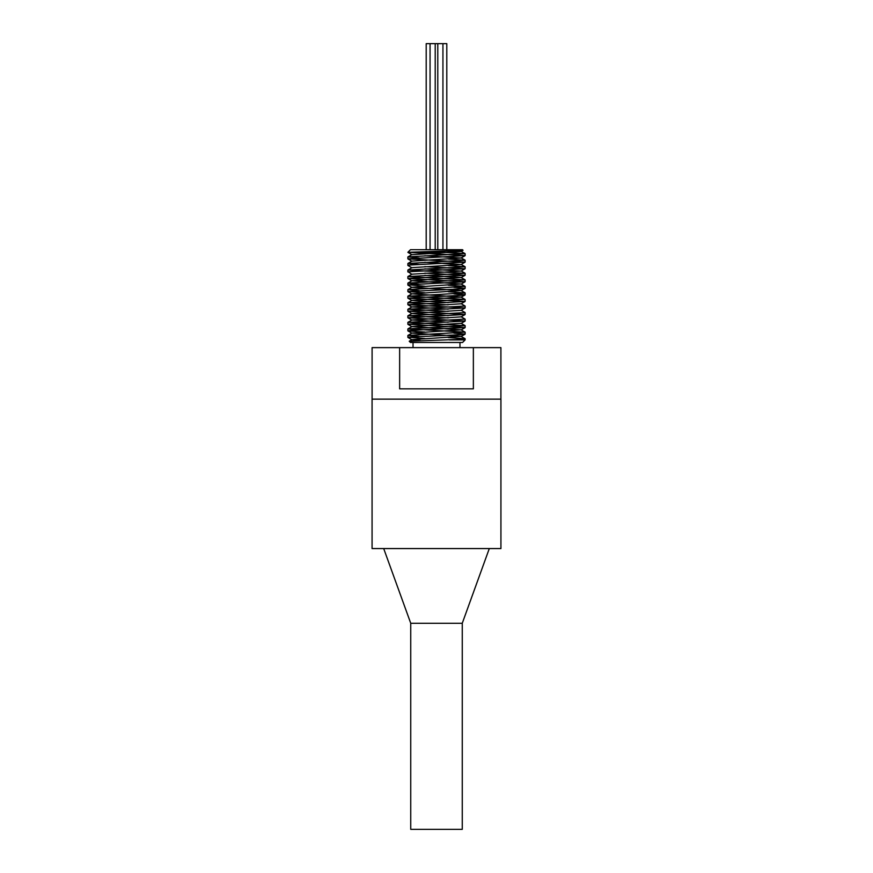 <?xml version="1.0" encoding="UTF-8"?>
<svg xmlns="http://www.w3.org/2000/svg" width="873" height="873" viewBox="0 0 873 873"><rect width="100%" height="100%" fill="white"/><g stroke="black" fill="none" stroke-linecap="round" stroke-linejoin="round"><path stroke-width="1.31" d="M411.958 267.804L407.931 265.479L409.448 265.065L465.123 262.14L407.877 258.866L465.123 255.593L407.877 252.308L443.56 252.308L465.069 253.617L407.931 256.891L419.095 257.917M448.209 259.03L465.123 260.23L407.931 263.439L419.095 264.454M448.209 265.578L465.123 266.778L407.877 270.041L465.123 273.314L407.877 276.588L465.123 279.862L407.931 283.07L419.095 284.085M448.209 285.209L465.123 286.399L407.931 289.607L419.095 290.633M448.209 291.746L465.123 292.946L407.877 296.22L465.069 299.428L407.931 302.691L448.209 304.841M461.053 303.64L465.123 306.03L407.931 309.238L448.209 311.377M461.042 310.188L465.123 312.578L407.931 315.786L448.209 317.925M461.053 316.724L465.123 319.114L407.931 322.323L465.123 325.662L407.931 328.87L465.069 332.144L407.931 335.418L419.095 336.432M448.209 337.556L465.069 338.68L460.889 339.324L409.219 341.245L410.452 342.478L462.548 342.478L465.123 339.903L449.42 339.903M456.601 250.726L461.053 251.446L411.947 254.72L407.931 252.395M424.791 255.767L461.042 257.993L411.958 261.114L407.931 263.439M424.791 262.304L461.053 264.53L411.958 267.651L407.931 269.975M424.791 268.851L461.053 271.077L411.947 274.198L407.931 276.523M424.791 275.388L461.053 277.472L411.958 280.735L461.053 284.009L411.947 287.282L461.042 290.556L411.947 293.83L461.053 297.093L411.958 300.367L448.209 302.593M424.791 332.046L408.117 330.976L409.786 330.463L465.123 327.571L407.931 324.232L465.123 321.035L407.877 317.761L465.123 314.487L407.877 311.214L465.123 307.94L407.877 304.677L465.069 301.469L461.053 303.793L411.947 306.914L448.209 309.14M465.069 308.005L461.042 310.341L411.947 313.462L448.209 315.688M461.064 316.866L411.958 319.998L448.209 322.224M465.069 325.596L461.053 323.272L411.947 326.546L461.042 329.808L411.958 333.082L461.053 336.356L411.958 339.63L420.579 340.612M424.791 338.582L408.291 337.207L461.926 334.61L465.123 334.097L453.905 333.159M465.069 301.469L407.931 298.195L463.858 295.172L464.567 294.648L453.905 293.906M424.791 292.782L407.909 291.538L460.104 288.941L465.123 288.319L453.905 287.359M424.791 286.235L408.717 284.784L465.123 281.772L407.92 278.563L465.069 275.29L424.791 273.151M411.958 274.351L408.138 271.809L465.069 268.753L424.791 266.614M461.053 251.446L463.05 250.289L462.548 249.733L410.452 249.733L407.877 252.308L440.647 251.184C463.727 250.715 468.55 250.235 455.117 249.733M399.638 347.629L473.362 347.629L473.362 388.845L399.638 388.845L399.638 347.629L372.094 347.629L372.094 399.147M500.906 399.147L500.906 347.629L473.362 347.629M446.801 249.733L446.801 43.65L426.199 43.65L426.199 249.733M430.062 249.733L430.062 43.65M437.788 249.733L437.788 43.65M462.264 623.267L410.736 623.267L410.736 829.35L462.264 829.35L462.264 623.267L489.306 548.56M410.736 623.267L383.694 548.56M372.073 399.147L500.927 399.147L500.927 548.56L372.073 548.56L372.073 399.147M465.069 253.617L461.053 251.293M407.931 256.891L411.947 254.567M465.069 260.165L461.042 257.841M465.069 266.712L461.053 264.377M465.069 273.249L461.042 270.925M465.069 279.796L461.053 277.472M407.931 283.07L411.958 280.735M465.069 286.344L461.053 284.009M407.931 289.607L411.947 287.282M465.069 292.881L461.042 290.556M407.931 296.154L411.947 293.83M465.069 299.428L461.053 297.093M407.931 302.691L411.958 300.367M407.931 309.238L411.947 306.914M407.931 315.786L411.947 313.462M407.931 322.323L411.958 319.998M407.931 328.87L411.947 326.546M465.069 332.144L461.042 329.808M407.931 335.418L411.958 333.082M465.069 338.68L461.053 336.356M409.241 341.201L411.958 339.63M461.042 257.993L465.069 255.669M411.947 261.256L407.931 258.932M461.042 264.53L465.069 262.206M461.053 271.077L465.069 268.753M461.042 277.625L465.069 275.29M411.947 280.888L407.931 278.563M461.053 284.161L465.069 281.837M411.958 287.435L407.931 285.111M461.053 290.709L465.069 288.385M411.947 293.983L407.931 291.647M461.042 297.246L465.069 294.921M411.958 300.519L407.931 298.195M411.958 307.067L407.931 304.732M411.947 313.603L407.931 311.279M461.053 316.877L465.069 314.553M411.958 320.151L407.931 317.827M461.053 323.425L465.069 321.1M411.947 326.698L407.931 324.363M461.042 329.961L465.069 327.637M411.947 333.235L407.931 330.911M461.053 336.509L465.069 334.184M411.958 339.783L407.931 337.458M465.123 339.903L465.123 338.746M465.123 334.119L465.123 332.209M465.123 327.571L465.123 325.662M465.123 321.035L465.123 319.114M465.123 314.487L465.123 312.578M465.123 307.94L465.123 306.03M465.123 301.403L465.123 299.494M465.123 294.856L465.123 292.946M465.123 288.319L465.123 286.399M465.123 281.772L465.123 279.862M465.123 275.224L465.123 273.314M465.123 268.688L465.123 266.778M465.123 262.14L465.123 260.23M465.123 255.593L465.123 253.683M407.877 337.393L407.877 335.483M407.877 330.845L407.877 328.935M407.877 324.298L407.877 322.388M407.877 317.761L407.877 315.851M407.877 311.214L407.877 309.304M407.877 304.677L407.877 302.756M407.877 298.13L407.877 296.22M407.877 291.582L407.877 289.672M407.877 285.045L407.877 283.136M407.877 278.498L407.877 276.588M407.877 271.95L407.877 270.041M407.877 265.414L407.877 263.504M407.877 258.866L407.877 256.957M435.212 249.733L435.212 43.65M442.938 249.733L442.938 43.65M459.973 347.629L459.973 342.478M413.027 347.629L413.027 342.478"/></g></svg>

